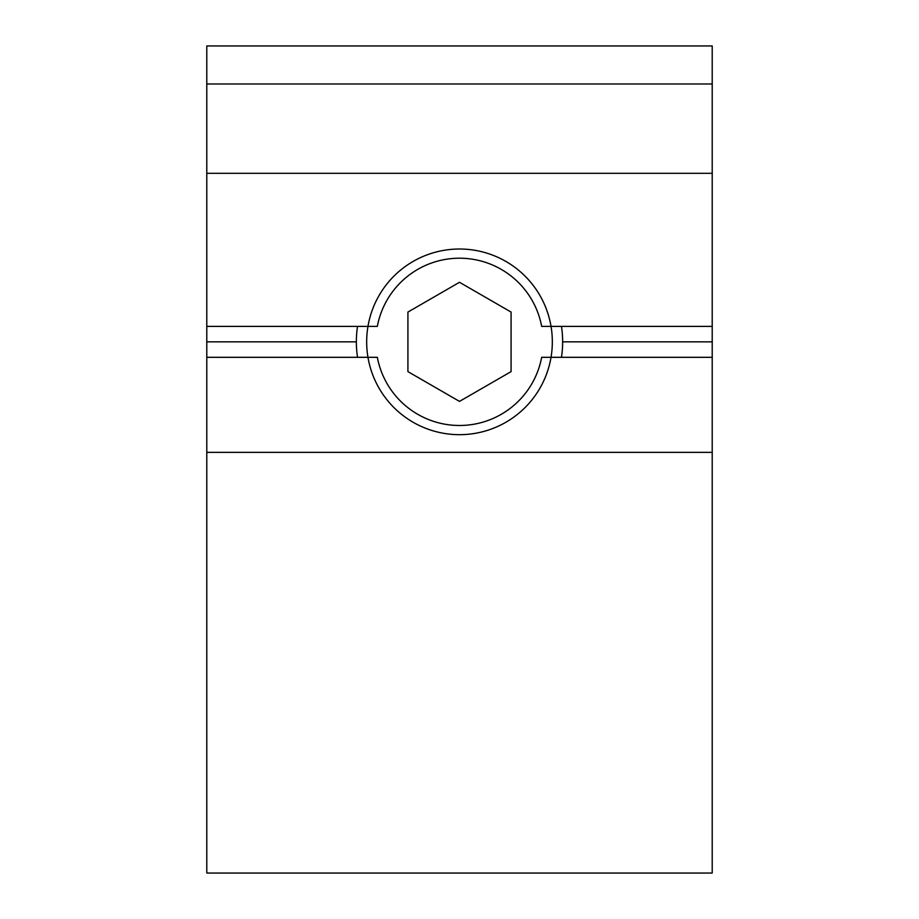 <?xml version="1.0" encoding="UTF-8"?>
<svg xmlns="http://www.w3.org/2000/svg" width="919" height="919" viewBox="0 0 919 919"><rect width="100%" height="100%" fill="white"/><g stroke="black" fill="none" stroke-linecap="round" stroke-linejoin="round"><path stroke-width="1.38" d="M206.786 173.312L206.786 326.371L377.341 326.371A83.595 83.595 0 0 1 541.659 326.371L712.214 326.371L712.214 45.95L206.786 45.95L206.786 173.312L712.214 173.312M712.214 357.319L541.659 357.319A83.595 83.595 0 0 1 377.341 357.319L206.786 357.319L206.786 873.05L712.214 873.05L712.214 326.371M562.646 341.845L712.214 341.845M206.786 326.371L206.786 357.319M206.786 83.985L712.214 83.985M206.786 452.355L712.214 452.355M206.786 341.845L356.354 341.845M357.525 326.371A103.146 103.146 0 0 0 357.525 357.319M561.475 357.319A103.146 103.146 0 0 0 561.475 326.371M459.5 249.015A92.83 92.83 0 0 1 539.89 388.266A92.83 92.83 0 0 1 379.11 388.266A92.83 92.83 0 0 1 459.5 249.015M459.5 282.294L511.079 312.069L511.079 371.621L459.5 401.396L407.921 371.621L407.921 312.069L459.5 282.294"/></g></svg>
